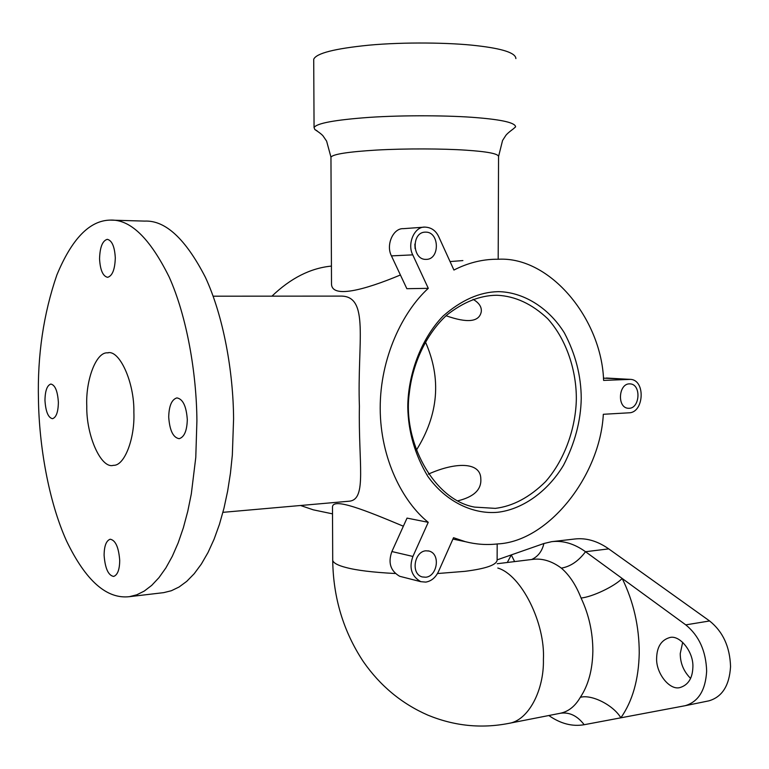 <?xml version="1.0" encoding="UTF-8"?>
<svg xmlns="http://www.w3.org/2000/svg" width="769" height="769" viewBox="0 0 769 769"><rect width="100%" height="100%" fill="white"/><g stroke="black" fill="none" stroke-linecap="round" stroke-linejoin="round"><path stroke-width="1.15" d="M133.873 412.405C134.556 382.328 119.31 349.28 107.612 352.856C96.115 351.654 85.522 380.328 86.782 406.099C86.186 435.725 101.191 469.186 113.389 465.322C124.491 466.101 135.008 438.378 133.873 412.405M104.103 555.295C104.19 546.019 106.228 540.655 110.198 539.223C115.504 540.184 118.686 547.24 119.714 560.39C119.608 569.646 117.59 574.991 113.658 576.433C108.304 575.452 105.113 568.406 104.103 555.295M44.967 400.495C45.111 390.825 47.072 385.336 50.85 384.048C55.108 385 57.617 391.085 58.377 402.293C58.213 411.953 56.262 417.423 52.523 418.701C48.236 417.759 45.717 411.684 44.967 400.495M99.557 258.836C99.903 247.214 102.488 240.716 107.285 239.332C111.976 240.437 114.648 246.609 115.302 257.855C114.927 269.458 112.37 275.946 107.612 277.321C102.892 276.244 100.201 270.082 99.557 258.836M168.709 417.067C168.988 405.869 171.718 399.486 176.889 397.9C182.868 398.948 186.338 406.167 187.3 419.566C187.002 430.727 184.3 437.1 179.177 438.686C173.15 437.657 169.661 430.448 168.709 417.067M110.034 220.107L144.601 221.097C165.316 220.088 185.579 238.813 205.39 277.301C223.51 316.242 233.334 371.975 233.584 418.99L232.334 455.075L230.44 473.223L227.653 491.045L223.981 508.194L219.434 524.362L214.08 539.232L208.005 552.546L201.334 564.09L194.201 573.722L186.723 581.364L179.062 587.016L171.343 590.736L163.701 592.639L129.384 596.677C106.622 599.272 85.657 580.662 66.49 540.857C48.514 501.004 39.132 445.472 38.45 399.62C37.364 355.374 43.497 313.839 56.848 275.014C71.825 238.88 89.56 220.578 110.034 220.107C130.124 219.04 149.84 238.025 169.19 277.051C186.886 316.559 196.576 373.138 196.912 420.845L195.778 457.459L191.308 493.938L187.761 511.327L183.378 527.717L178.206 542.779L172.333 556.256L165.873 567.926L158.962 577.654L151.714 585.372L144.284 591.063L136.805 594.793L129.384 596.677M222.923 512.337L349.443 501.186C367.14 499.292 358.277 463.159 359.402 406.301C357.104 342.282 370.091 295.258 340.196 296.103L213.128 296.19M425.824 232.132L425.209 232.132C411.309 232.228 412.184 259.778 425.815 259.384L426.084 259.384C439.993 259.691 439.647 231.978 425.824 232.132M425.786 550.796C414.385 551.584 410.531 573.751 422.191 576.933L425.786 577.231C437.292 576.269 440.848 553.978 429.073 551.056L425.786 550.796M391.892 551.546L412.905 556.448C408.829 567.81 411.453 576.221 420.778 581.672L425.786 582.104C431.342 581.143 435.581 577.606 438.513 571.511L453.527 537.704L465.38 541.684C476.03 544.404 486.71 545.154 497.428 543.933C548.364 541.789 600.137 475.732 603.319 414.289L629.08 412.809C643.951 412.636 645.816 380.203 630.58 379.367L603.607 380.405C601.618 319.087 550.21 256.356 498.437 259.24L495.803 259.24C481.529 259.461 467.571 263.056 453.921 270.044L438.753 236.765C435.869 230.594 431.246 227.374 424.892 227.105L403.427 228.662C393.161 227.96 385.673 245.023 391.44 255.885L406.849 288.692L428.295 288.337C402.783 311.483 380.069 357.681 380.203 408.349C380.309 459.016 403.043 502.167 428.237 522.314L407.032 518.104L391.892 551.546C387.864 562.677 390.479 570.934 399.707 576.298L400.88 576.596M629.369 383.866C618.593 383.798 616.94 407.426 628.023 408.272L629.129 408.301C639.971 408.204 641.384 384.529 630.263 383.885L629.369 383.866M497.543 512.289C474.012 514.442 446.395 502.618 427.718 476.203C414.847 454.585 408.195 431.515 407.781 406.993C407.926 375.58 420.412 339.446 443.088 316.069C461.285 300.121 479.702 291.98 498.322 291.653C522.093 291.941 547.97 306.523 564.359 332.871C575.52 354.028 581.143 375.887 581.239 398.448C580.797 421.028 574.866 443.319 563.466 465.322C546.836 492.929 521.065 509.703 497.543 512.289M496.063 295.267C479.721 295.546 463.342 302.111 446.924 314.973C426.141 333.861 412.405 364.189 409.319 393.113C402.408 440.973 433.36 499.84 474.569 507.098L495.323 508.376C512.923 506.223 529.668 497.303 545.577 481.625C565.273 459.199 575.798 427.17 576.337 399.217C576.548 371.465 566.964 340.033 547.691 318.712C532.013 303.938 515.249 296.132 497.389 295.286L496.063 295.267M317.107 130.845L314.819 129.509L314.06 127.567C316.53 123.28 334.871 119.887 369.082 117.388C404.244 115.004 450.557 115.437 476.636 117.657C502.388 119.753 515.374 122.819 515.595 126.866L513.394 128.817C508.799 132.22 506.127 134.652 505.387 136.103L502.551 140.506L498.552 156.54C498.302 153.713 487.363 151.589 465.735 150.166C444.011 148.667 405.753 148.407 376.685 150.061C348.367 151.791 333.121 154.146 330.958 157.126L326.614 141.121L323.605 136.738C322.893 135.286 319.971 132.883 314.819 129.509M497.13 559.861L543.894 543.51L551.69 541.664C563.014 540.328 574.299 543.673 585.526 551.719L685.775 624.87C699.05 635.732 706.009 651.151 706.653 671.126C705.529 690.302 698.367 701.828 685.179 705.702L620.862 717.813C613.383 705.096 591.515 694.071 580.307 697.339C588.333 685.304 592.514 669.905 592.861 651.151C592.832 632.281 588.9 614.575 581.066 598.022C576 585.065 569.435 575.106 561.351 568.128C551.892 561.101 542.376 558.179 532.811 559.361L497.226 563.725M708.489 700.924L708.922 700.838C722.187 696.964 729.396 685.554 730.55 666.598C729.925 646.864 722.937 631.647 709.595 620.958L608.74 548.883C597.426 540.953 586.065 537.666 574.635 539.021L551.69 541.664M682.689 642.307L680.248 653.544C680.238 663.186 683.699 671.472 690.6 678.421M692.869 667.434C693.888 651.852 679.431 634.175 669.386 637.664C661.282 640.173 657.024 646.873 656.639 657.755C655.678 673.211 669.924 691.081 680.382 687.428C688.293 684.833 692.456 678.171 692.869 667.434M314.06 127.567L313.714 59.29C316.174 53.311 334.573 48.61 368.889 45.179C404.177 41.891 450.653 42.564 476.818 45.698C502.647 48.649 515.672 52.946 515.884 58.588M581.066 598.022C592.303 596.955 614.46 586.439 622.188 578.471C633.55 601.608 639.231 626.485 639.241 653.112C638.664 679.556 632.541 701.117 620.862 717.813L584.18 724.715C577.327 715.776 569.406 711.95 560.399 713.248L560.399 713.248C568.474 711.565 575.116 706.269 580.307 697.339M462.88 260.576L450.057 261.566M400.409 274.985C363.506 290.442 331.862 298.362 331.506 284.059L330.958 157.126M331.429 266.093C310.561 268.093 290.73 278.118 271.947 296.152M300.535 505.493L313.348 509.847L320.971 511.443M332.487 508.463L332.487 507.107C332.621 497.091 365.621 510.385 403.36 526.217M424.892 227.105C414.51 226.374 406.926 243.773 412.751 254.866L428.295 288.337M412.905 556.448L428.237 522.314M473.079 299.324C479.087 302.851 481.817 306.985 481.269 311.724C479.279 321.98 467.542 323.316 446.058 315.742M428.362 474.137C455.286 461.986 480.558 461.669 480.808 478.722C481.634 489.555 473.935 496.937 457.69 500.859M416.221 450.403C438.609 414.712 441.656 378.502 425.353 341.792M584.18 724.715C572.299 726.763 560.514 723.696 548.826 715.516M514.605 561.591L511.289 554.91L507.3 562.485M630.022 379.338L603.396 378.146M415.097 248.656L414.866 244.081M497.187 543.962L497.13 559.957C496.851 564.869 486.104 568.666 464.899 571.338L437.484 573.539M394.968 573.501C372.782 572.328 356.46 570.329 345.983 567.503C338.129 565.494 333.708 563.177 332.717 560.534C333.265 597.878 343.464 631.56 363.314 661.6C380.174 685.833 401.697 703.673 427.862 715.132C454.239 725.974 481.125 728.743 508.54 723.427L508.213 723.485M497.812 568.041C521.478 575.02 545.365 623.342 543.404 659.542C544.183 689.697 528.688 720.716 508.54 723.427L560.399 713.248M685.775 624.87L709.595 620.958M561.351 568.128C570.425 566.58 578.48 561.11 585.526 551.719L608.74 548.883M531.667 559.505C538.04 556.554 542.116 551.219 543.894 543.51M606.328 378.031L629.417 379.338M391.44 255.885L412.751 254.866M107.612 352.856L108.275 352.836M399.707 576.298L420.778 581.672M498.552 156.54L498.187 259.24M465.38 541.684L452.922 539.069M313.348 509.847L332.516 513.855M332.487 507.107L332.717 560.534M685.179 705.702L708.922 700.838M429.073 551.056L428.237 550.864"/></g></svg>
